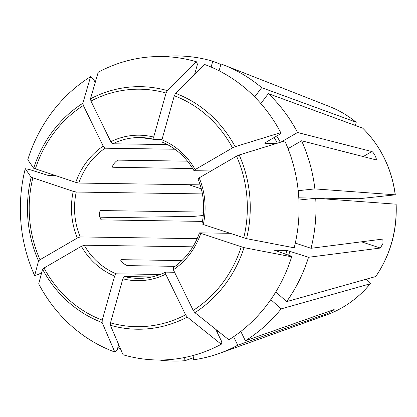 <?xml version="1.0" encoding="UTF-8"?>
<svg xmlns="http://www.w3.org/2000/svg" width="417" height="417" viewBox="0 0 417 417"><rect width="100%" height="100%" fill="white"/><g stroke="black" fill="none" stroke-linecap="round" stroke-linejoin="round"><path stroke-width="0.63" d="M193.342 357.776L184.934 360.715A152.565 140.122 90.9 0 1 159.096 360.007M120.477 348.784A152.565 140.122 90.9 0 1 117.839 347.523M288.038 148.65L301.59 140.779A152.565 140.122 90.9 0 1 314.877 188.901L298.202 190.689M198.216 178.987L199.196 177.861L236.548 156.161L239.191 154.973L284.78 140.92A151.752 139.377 90.9 0 1 294.188 247.818L246.556 238.654L203.303 224.534L202.167 223.866M291.665 256.799L244.034 247.641A121.295 111.402 90.9 0 1 194.875 312.635L228.87 339.824A151.752 139.377 90.9 0 0 291.665 256.799L291.165 256.08L274.443 250.257L286.974 250.445L308.528 257.279A152.565 140.122 90.9 0 1 286.641 301.627L275.809 291.921M244.034 247.641L199.462 232.9C194.14 247.677 185.351 259.301 173.091 267.756M194.875 312.635L193.201 310.384L173.363 269.768L173.279 267.709M203.293 215.506L193.749 216.381L100.049 217.789M39.693 172.919A152.565 140.122 90.9 0 1 40.225 170.605M233.614 336.722L237.753 345.203A152.565 140.122 90.9 0 1 219.446 353.376A152.565 140.122 90.9 0 1 193.519 359.798L193.139 355.493M221.255 344.249L187.259 317.056A121.295 111.402 90.9 0 1 110.38 325.286L123.046 354.763A151.752 139.377 90.9 0 0 221.255 344.249L221.912 342.008L215.698 329.289M187.259 317.056L185.586 314.809L165.747 274.193L165.513 272.165C156.797 276.408 147.675 278.478 138.157 278.358A70.416 64.671 -89.1 0 0 165.424 272.249M110.38 325.286L110.484 322.847L122.869 278.78L124.428 276.544A70.416 64.671 -89.1 0 0 138.157 278.358M114.8 352.037L102.134 322.56A121.295 111.402 90.9 0 1 42.565 269.205L38.708 283.883A151.752 139.377 90.9 0 0 114.8 352.037L117.255 349.602L118.668 344.578M102.134 322.56L102.238 320.12L114.623 276.054L116.187 273.818L160.185 274.475M42.565 269.205L44.046 268.001L81.398 246.301L84.234 245.206A70.416 64.671 -89.1 0 0 116.187 273.818M219.081 70.796L221.01 63.947A152.565 140.122 90.9 0 1 223.736 64.984A152.565 140.122 90.9 0 1 261.688 87.659L254.683 96.921M166.842 56.691L166.81 56.285A152.565 140.122 90.9 0 1 212.764 61.221L220.88 64.406M354.825 125.246L355.122 124.855C356.154 123.401 356.436 122.494 355.962 122.139L261.688 87.659M329.482 106.538C339.073 110.317 347.934 115.54 356.066 122.202L355.962 122.139A110.27 101.279 90.9 0 0 329.482 106.538L223.736 64.984M54.809 175.432L47.856 175.328L29.273 169.474L25.255 168.703A151.752 139.377 90.9 0 0 34.663 275.601L38.51 274.417L41.679 272.572M34.663 275.601L38.52 260.927L40.001 259.718L77.353 238.018L80.189 236.924L197.152 238.665M25.255 168.703L31.155 177.241L73.246 191.346L76.243 192.044A70.416 64.671 -89.1 0 0 80.189 236.924M281.089 142.056L297.545 132.497L371.855 151.548C373.632 151.934 377.677 160.217 375.899 159.831L376.124 159.794M298.796 197.83L358.98 198.727L395.316 194.848C391.699 168.452 380.836 146.231 362.743 128.175L268.339 93.617A152.565 140.122 90.9 0 1 297.545 132.497M268.339 93.617L260.833 103.536M301.59 140.779L375.899 159.831M362.613 128.097A110.27 101.279 90.9 0 1 395.201 194.817L314.877 188.901M200.176 184.867L78.766 183.058L75.774 182.359L33.678 168.26L27.777 159.716A151.752 139.377 90.9 0 1 90.572 76.697L93.439 78.99L95.191 82.566M90.572 76.697L82.837 103.265L83.348 105.501L103.187 146.112L105.131 148.202A70.416 64.671 -89.1 0 0 78.766 183.058M295.299 243.085L311.051 248.292L382.874 239.066L382.973 243.419L380.346 248.047L361.492 241.813M396.025 204.158A110.27 101.279 90.9 0 1 391.725 242.298A110.27 101.279 90.9 0 1 375.675 276.544L375.821 276.445C390.416 254.928 397.187 230.841 396.15 204.189L315.7 198.247A152.565 140.122 90.9 0 1 311.051 248.292M315.7 198.247L298.916 200.045M167.478 144.59L112.746 143.776L110.802 141.691L90.963 101.076L90.453 98.839L98.188 72.271A151.752 139.377 90.9 0 1 196.397 61.758L197.465 64.244L194.593 74.455M211.122 67.064L212.764 61.221M196.397 61.758L167.332 90.609L166.07 93.033L153.68 137.099L153.977 139.361L140.253 137.547A70.416 64.671 -89.1 0 0 112.746 143.776M240.817 331.458L245.373 340.783L334.08 309.565M366.235 279.208L368.915 281.605C370.181 282.799 370.609 283.534 370.192 283.8L281.157 308.882A152.565 140.122 90.9 0 1 245.373 340.783M281.157 308.882L270.805 299.609M162.098 142.061L161.926 139.825L174.311 95.759L175.578 93.335L204.643 64.484A151.752 139.377 90.9 0 1 280.735 132.637L280.412 133.878L266.01 142.244L265.035 143.365L276.304 143.531M264.847 143.281L265.035 143.365A129.093 118.564 90.9 0 0 264.899 143.104M184.934 360.715L184.653 357.494M280.735 132.637L235.146 146.69L232.504 147.879L195.151 169.583L194.171 170.704L211.085 170.954M333.808 309.586C335.862 308.966 328.247 313.391 326.193 314.006L325.469 312.526M237.753 345.203L326.193 314.006M326.381 314.986C343.551 308.726 358.198 298.306 370.327 283.716L370.192 283.8A110.27 101.279 90.9 0 1 326.381 314.986L219.446 353.376M174.931 149.239L105.131 148.202M162.025 139.481L153.977 139.361M229.803 233.301L199.639 232.848M174.582 272.265L165.664 272.129M151.887 276.956L124.428 276.544M192.878 246.822L84.234 245.206M202.422 193.921L76.243 192.044M202.469 221.396L101.837 219.895C99.303 219.879 98.48 210.533 101.013 210.554L203.564 212.081M175.114 266.333L127.915 265.629C125.439 265.723 118.788 259.765 121.264 259.671L181.921 260.573M120.867 259.854L121.264 259.671L120.831 260.244M112.621 166.93L113.143 167.399C110.646 167.253 116.135 159.998 118.631 160.144L187.499 161.165M192.753 168.583L112.767 167.243M375.675 276.544L286.641 301.627M308.528 257.279L380.346 248.047M239.191 154.973A121.295 111.402 90.9 0 1 246.556 238.654M236.548 156.161A118.751 109.066 90.9 0 1 243.742 237.909M199.196 177.861A72.761 66.824 90.9 0 1 203.303 224.534M289.966 251.138A131.438 120.721 90.9 0 1 288.595 255.23M286.974 250.445A129.093 118.564 90.9 0 1 285.692 254.271M241.219 246.89A118.751 109.066 90.9 0 1 193.201 310.384M200.78 233.52A72.761 66.824 90.9 0 1 173.363 269.768M218.352 331.411A131.438 120.721 90.9 0 1 217.002 331.958M185.586 314.809A118.751 109.066 90.9 0 1 110.484 322.847M165.747 274.193A72.761 66.824 90.9 0 1 122.869 278.78M102.238 320.12A118.751 109.066 90.9 0 1 44.046 268.001M114.623 276.054A72.761 66.824 90.9 0 1 81.398 246.301M38.52 260.927A121.295 111.402 90.9 0 1 31.155 177.241M40.001 259.718A118.751 109.066 90.9 0 1 32.807 177.97M77.353 238.018A72.761 66.824 90.9 0 1 73.246 191.346M276.742 136.01A131.438 120.721 90.9 0 1 280.313 142.296M274.146 137.516A129.093 118.564 90.9 0 1 277.378 143.198M33.678 168.26A121.295 111.402 90.9 0 1 82.837 103.265M35.33 168.989A118.751 109.066 90.9 0 1 83.348 105.501M75.774 182.359A72.761 66.824 90.9 0 1 103.187 146.112M90.453 98.839A121.295 111.402 90.9 0 1 167.332 90.609M90.963 101.076A118.751 109.066 90.9 0 1 166.07 93.033M110.802 141.691A72.761 66.824 90.9 0 1 153.68 137.099M153.842 139.33A70.416 64.671 -89.1 0 0 140.253 137.547M175.578 93.335A121.295 111.402 90.9 0 1 235.146 146.69M174.311 95.759A118.751 109.066 90.9 0 1 232.504 147.879M161.926 139.825A72.761 66.824 90.9 0 1 195.151 169.583M201.307 188.838L188.776 184.695M363.207 156.573L371.855 151.548M198.007 178.903C203.856 193.415 205.174 208.422 201.969 223.913M193.968 170.636C186.196 157.277 175.573 147.748 162.093 142.061"/></g></svg>
